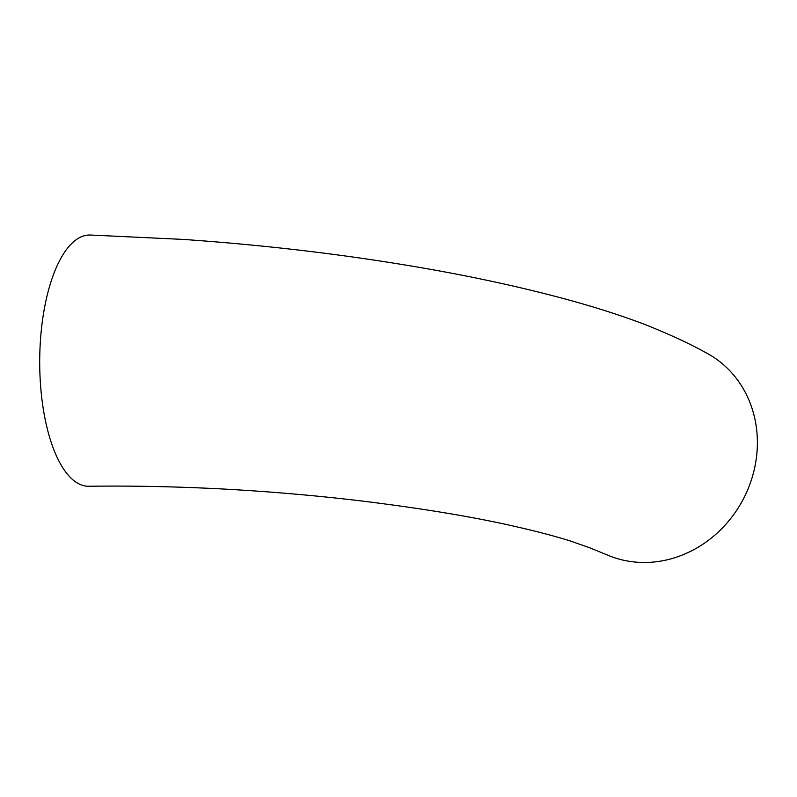 <?xml version="1.0" encoding="UTF-8"?>
<svg xmlns="http://www.w3.org/2000/svg" width="797" height="797" viewBox="0 0 797 797"><rect width="100%" height="100%" fill="white"/><g stroke="black" fill="none" stroke-linecap="round" stroke-linejoin="round"><path stroke-width="1.2" d="M654.158 561.985A112.626 101.398 118.3 0 1 607.782 555.19L590.079 547.908L570.224 540.944C554.772 536.122 536.331 531.28 514.902 526.418C473.807 516.974 422.589 508.486 361.26 500.934C314.536 495.355 266.865 491.301 218.248 488.76C173.407 486.529 130.18 485.702 88.557 486.26A125.617 49.304 -89.7 0 1 82.649 485.383A125.617 49.304 -89.7 0 1 39.85 352.404A125.617 49.304 -89.7 0 1 90.26 235.025L182.802 239.389C252.41 244.201 319.597 251.633 384.363 261.685C452.128 272.146 513.686 284.937 569.048 300.051C596.724 307.652 622.068 315.811 645.082 324.538C669.908 334.521 690.033 343.826 705.445 352.433A112.626 101.398 118.3 0 1 753.932 471.007A112.626 101.398 118.3 0 1 654.158 561.985"/></g></svg>
